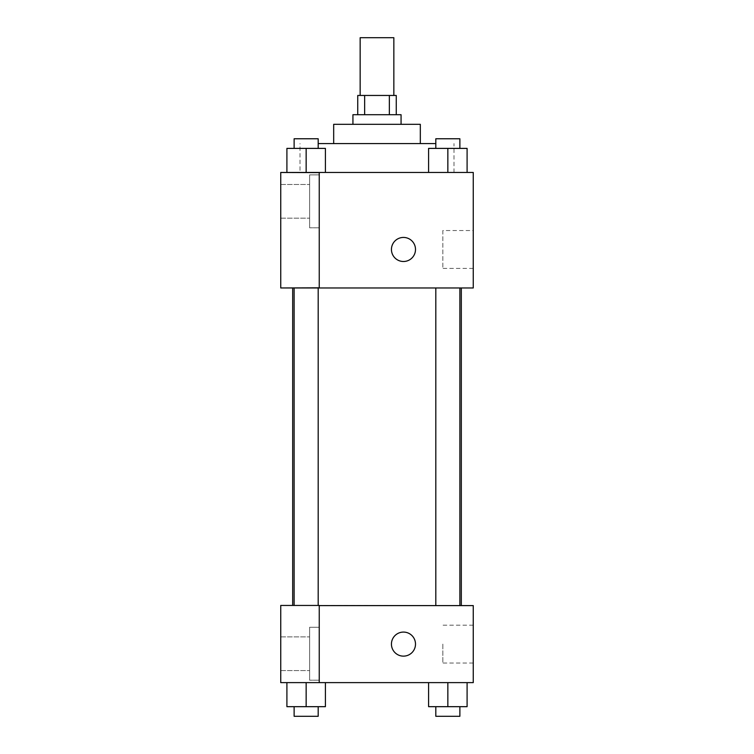 <?xml version="1.0" encoding="UTF-8"?>
<svg xmlns="http://www.w3.org/2000/svg" width="754" height="754" viewBox="0 0 754 754"><rect width="100%" height="100%" fill="white"/><g stroke="black" fill="none" stroke-linecap="round" stroke-linejoin="round"><path stroke-width="0.57" stroke-dasharray="3.77 2.83" d="M360.158 37.7L393.842 37.7M377 95.456L360.158 95.456L377 95.456M389.347 114.702L389.347 95.456L396.255 95.456L396.255 114.702L364.653 114.702L396.255 114.702M389.347 95.456L357.745 95.456L357.745 114.702L364.653 114.702L357.745 114.702M401.062 114.702L352.938 114.702M352.938 124.325L401.062 124.325L352.938 124.325M364.653 114.702L364.653 95.456M420.317 124.325L333.683 124.325M333.683 143.58L420.317 143.58L333.683 143.58M435.812 143.58L318.188 143.58M299.998 172.459L454.002 172.459L299.998 172.459L299.998 143.58M473.258 172.459L280.742 172.459L280.742 287.811L319.244 287.811L319.244 172.609L280.742 172.609L319.244 172.609L319.244 287.811L280.742 287.962L473.258 287.962L473.258 172.459M286.906 172.459L325.408 172.459L286.906 172.459L325.408 172.459L286.906 172.459L306.152 172.459L306.152 148.397L286.906 148.397L318.188 148.397L286.906 148.397L286.906 172.459L306.152 172.459L286.906 172.459L286.906 148.397L286.906 172.459L325.408 172.459L306.152 172.459L306.152 148.397L325.408 148.397L294.126 148.397L325.408 148.397L325.408 172.459L325.408 148.397M428.592 172.459L467.094 172.459L428.592 172.459L467.094 172.459L428.592 172.459L447.848 172.459L447.848 148.397L428.592 148.397L459.874 148.397L428.592 148.397L428.592 172.459L447.848 172.459L428.592 172.459L428.592 148.397L428.592 172.459L467.094 172.459L447.848 172.459L447.848 148.397L467.094 148.397L435.812 148.397L467.094 148.397L467.094 172.459L467.094 148.397M415.511 249.461A12.036 12.036 0 0 0 397.462 239.046A12.036 12.036 0 0 0 397.462 259.885A12.036 12.036 0 0 0 415.511 249.461A12.036 12.036 0 0 1 397.462 259.885A12.036 12.036 0 0 1 397.462 239.046A12.036 12.036 0 0 1 415.511 249.461M319.244 174.862L319.244 227.802L319.244 174.862L309.621 174.862L309.621 227.802L309.621 174.862L309.621 227.802L309.621 174.862L319.244 174.862L319.244 227.802L319.244 174.862M309.621 201.337L309.621 184.485L309.621 201.337M280.742 201.337L280.742 184.485L280.742 201.337M473.258 230.535L473.258 268.386L473.258 230.535L442.843 230.535L442.843 268.386L442.843 230.535M280.742 287.811L319.244 287.811L319.244 172.609L280.742 172.609M391.439 249.461A12.036 12.036 0 0 0 409.488 259.885A12.036 12.036 0 0 0 409.488 239.046A12.036 12.036 0 0 0 391.439 249.461M280.742 261.497L280.742 237.425L280.752 261.497M447.848 287.962L435.812 287.962L447.848 287.962M306.152 287.962L318.188 287.962L306.152 287.962M377 287.962L461.316 287.962L377 287.962M377 605.603L292.684 605.603L377 605.603M447.848 605.603L435.812 605.603L447.848 605.603M306.152 605.603L318.188 605.603L306.152 605.603M280.742 605.603L319.244 605.603L280.742 605.603L280.742 682.615L319.244 682.615L319.244 605.453L280.742 605.603M319.244 682.615L473.258 682.615L473.258 605.603L319.244 605.453L319.244 682.615L319.244 605.603M280.742 644.105L280.742 656.14L280.742 644.105M280.742 653.737L280.742 636.885L280.742 653.737M280.752 644.105L280.752 656.14L280.752 644.105M309.621 653.737L309.621 636.885L309.621 653.737M309.621 627.262L309.621 680.202L309.621 627.262L309.621 680.202L309.621 627.262L319.244 627.262L319.244 680.202L319.244 627.262L309.621 627.262M319.244 627.262L319.244 680.202L319.244 627.262M319.244 605.453L280.742 605.453L319.244 605.453M325.408 706.677L325.408 682.615L325.408 706.677L306.152 706.677L325.408 706.677L306.152 706.677L306.152 682.615L286.906 682.615L325.389 682.615L286.906 682.615L286.906 706.677L306.152 706.677L286.906 706.677L286.906 682.615L325.408 682.615L306.152 682.615L325.408 682.615L306.152 682.615L306.152 706.677L286.906 706.677L286.906 682.615M467.094 706.677L467.094 682.615L467.094 706.677L447.848 706.677L467.094 706.677L447.848 706.677L447.848 682.615L428.611 682.615L467.094 682.615L428.592 682.615L467.094 682.615L428.592 682.615L447.848 682.615L447.848 706.677L428.592 706.677L428.592 682.615L428.592 706.677L459.874 706.677L428.592 706.677L428.592 682.615M473.258 644.105L473.258 663.039L473.258 644.105M442.843 644.105L442.843 663.039L442.843 644.105M391.439 644.105A12.036 12.036 0 0 0 409.488 654.529A12.036 12.036 0 0 0 409.488 633.69A12.036 12.036 0 0 0 391.439 644.105M415.511 644.105A12.036 12.036 0 0 0 397.462 633.69A12.036 12.036 0 0 0 397.462 654.529A12.036 12.036 0 0 0 415.511 644.105A12.036 12.036 0 0 1 397.462 654.529A12.036 12.036 0 0 1 397.462 633.69A12.036 12.036 0 0 1 415.511 644.105M435.812 706.677L435.812 716.3L459.874 716.3L435.812 716.3L459.874 716.3L459.874 706.677L435.812 706.677L459.874 706.677M447.848 706.677L447.848 682.615M294.126 706.677L294.126 716.3L318.188 716.3L294.126 716.3L318.188 716.3L318.188 706.677L294.126 706.677L318.188 706.677M306.152 706.677L306.152 682.615M435.812 148.397L435.812 138.764L459.874 138.764L435.812 138.764L459.874 138.764L459.874 148.397M447.848 172.459L447.848 148.397M294.126 148.397L294.126 138.764L318.188 138.764L294.126 138.764L318.188 138.764L318.188 148.397M306.152 172.459L306.152 148.397M454.002 172.459L454.002 143.58M319.244 227.802L309.621 227.802L319.244 227.802M280.742 218.179L309.621 218.179L280.742 218.179M280.742 184.485L309.621 184.485L280.742 184.485M473.258 268.386L442.843 268.386M318.188 605.453L318.188 287.962M294.126 605.453L294.126 287.962M459.874 605.603L459.874 287.962M435.812 605.603L435.812 287.962M280.742 670.579L309.621 670.579L280.742 670.579M280.742 636.885L309.621 636.885L280.742 636.885M319.244 680.202L309.621 680.202L319.244 680.202M473.258 625.179L442.843 625.179M473.258 663.039L442.843 663.039"/><path stroke-width="1.13" d="M393.842 95.456L393.842 37.7L360.158 37.7L360.158 95.456M364.653 114.702L364.653 95.456L357.745 95.456L357.745 114.702M364.653 95.456L396.255 95.456L396.255 114.702M389.347 114.702L389.347 95.456M352.938 124.325L352.938 114.702L401.062 114.702L401.062 124.325M333.683 143.58L333.683 124.325L420.317 124.325L420.317 143.58M318.188 143.58L435.812 143.58M280.742 172.459L473.258 172.459L473.258 287.962L280.742 287.962L319.244 287.811L319.244 172.609L280.742 172.459M391.439 249.461A12.036 12.036 0 0 1 409.488 239.046A12.036 12.036 0 0 1 409.488 259.885A12.036 12.036 0 0 1 391.439 249.461M280.742 172.609L280.742 287.811M319.244 605.603L473.258 605.603L473.258 682.615L280.742 682.615L280.742 605.453L319.244 605.453L319.244 682.615M391.439 644.105A12.036 12.036 0 0 1 409.488 633.69A12.036 12.036 0 0 1 409.488 654.529A12.036 12.036 0 0 1 391.439 644.105M428.592 682.615L428.592 706.677L467.094 706.677L467.094 682.615L467.094 706.677M447.848 706.677L447.848 682.615M459.874 706.677L459.874 716.3L435.812 716.3L435.812 706.677M286.906 682.615L286.906 706.677L325.408 706.677L325.408 682.615L325.408 706.677M306.152 706.677L306.152 682.615M318.188 706.677L318.188 716.3L294.126 716.3L294.126 706.677M428.592 172.459L428.592 148.397L467.094 148.397L467.094 172.459L467.094 148.397M447.848 172.459L447.848 148.397M459.874 148.397L459.874 138.764L435.812 138.764L435.812 148.397M286.906 172.459L286.906 148.397L325.408 148.397L325.408 172.459L325.408 148.397M306.152 172.459L306.152 148.397M318.188 148.397L318.188 138.764L294.126 138.764L294.126 148.397M461.316 605.603L461.316 287.962M292.684 605.453L292.684 287.962M435.812 287.962L435.812 605.603M459.874 287.962L459.874 605.603M318.188 605.453L318.188 287.962M294.126 605.453L294.126 287.962"/></g></svg>
